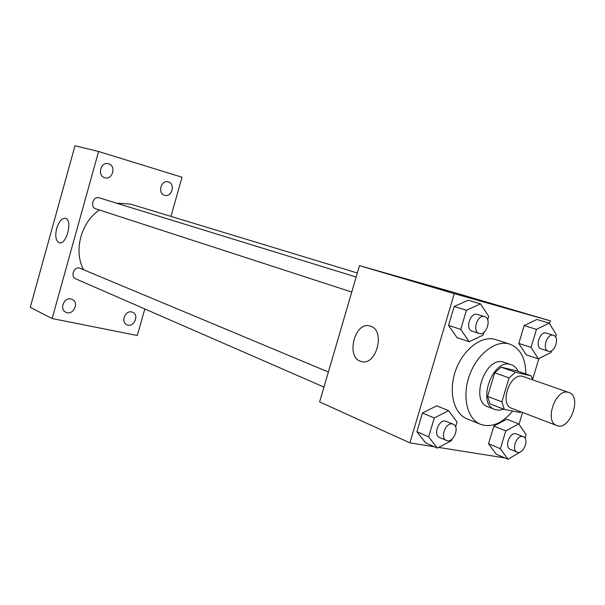<?xml version="1.0" encoding="UTF-8"?>
<svg xmlns="http://www.w3.org/2000/svg" width="605" height="605" viewBox="0 0 605 605"><rect width="100%" height="100%" fill="white"/><g stroke="black" fill="none" stroke-linecap="round" stroke-linejoin="round"><path stroke-width="0.91" d="M568.178 392.29L568.927 392.509C582.441 396.434 569.676 431.282 556.819 425.549C544.069 421.715 555.413 388.448 568.178 392.29M556.819 425.549L511.785 408.337C499.027 404.458 509.902 372.476 522.667 376.348L568.927 392.509M504.313 409.396L490.073 403.906L487.6 396.411L494.708 372.778L509.077 377.898L501.863 401.826L504.313 409.396L520.005 412.512L521.011 411.861M494.708 372.778L501.129 367.19L516.693 370.82L531.107 375.826L532.748 379.834M531.107 375.826L515.528 372.219L509.077 377.898M501.129 367.19L515.528 372.219M518.077 371.296C516.504 367.976 514.242 365.783 511.293 364.724C493.173 357.116 476.135 403.648 494.875 409.54L499.148 410.228L503.708 409.161M494.875 409.54L487.902 406.825C469.737 401.198 485.081 356.345 503.254 362.017L511.293 364.724M487.6 396.411L501.863 401.826M512.647 411.052C502.248 423.492 491.547 427.916 480.544 424.332C467.272 419.152 461.857 396.865 469.321 375.781C476.627 354.636 494.928 340.116 508.729 343.837L509.894 344.177C520.345 348.382 525.662 358.326 525.858 374.003M480.544 424.332L466.931 418.781C453.667 413.601 448.184 391.548 455.557 370.721C462.764 349.849 480.967 335.556 494.754 339.284L509.894 344.177M524.996 438.141L526.078 434.571L518.697 423.901L506.74 419.197L493.869 426.086L488.545 443.73L496.168 454.189L507.988 459.255L520.897 451.655M455.61 426.835L457.032 422.078L448.562 410.659L436.697 405.826L422.464 413.003L416.898 431.698L425.64 442.883L437.362 448.116L451.474 440.637L451.905 439.192M549.484 323.607L550.331 320.824L454.279 293.659L409.88 442.868L434.246 446.724M438.663 447.428L504.85 457.909M518.992 424.332L522.584 412.466M532.604 379.35L538.889 358.599M555.64 337.114L556.35 334.762L549.196 323.138L536.862 319.478L524.164 325.596L518.795 343.413L526.184 354.817L538.389 358.848L550.981 352.465L551.495 350.771M487.675 319.833L488.719 316.354L480.499 303.861L468.209 300.209L454.173 306.516L448.555 325.407L457.04 337.651L469.177 341.719L483.092 335.109L483.932 332.327M409.88 442.868L319.629 401.902L359.483 265.648L454.257 292.533L550.331 320.824M359.483 265.648L454.279 293.659M370.623 326.201C385.801 330.512 376.242 366.554 361.276 361.488C345.394 358.031 354.538 320.937 370.033 326.019L370.623 326.201M436.288 287.746L449.099 291.474L436.288 287.746M116.5 203.159L130.377 204.074L357.336 272.991M83.49 269.641C73.447 250.795 81.025 222.232 99.409 209.995M356.156 277.022L99.296 197.85C93.178 195.665 89.631 207.114 95.885 208.846L351.762 292.049M323.962 387.079L75.731 278.837C70.127 276.727 73.833 266.427 79.603 268.083L328.371 372.014M170.965 216.393L182.022 177.235L98.585 151.484L52.136 318.548L137.312 335.518L144.814 308.958M131.708 311.946C125.114 310.161 120.569 322.231 126.876 324.772C133.576 328.25 139.71 315.054 132.699 312.271L131.708 311.946M168.356 181.923L168.167 181.871C160.975 179.632 157.33 193.623 164.658 195.302C171.797 197.638 175.639 183.784 168.356 181.923M108.658 163.842L108.424 163.773C100.664 161.406 96.966 175.942 104.862 177.757C112.568 180.252 116.5 165.861 108.658 163.842M70.989 298.983C63.964 297.093 59.177 309.397 65.832 312.24C72.986 316.12 79.694 302.53 72.184 299.384L70.989 298.983M98.585 151.484L74.982 145.744L30.25 307.363L52.136 318.548M56.673 228.425C58.95 221.415 61.884 218.042 65.476 218.307C73.061 219.751 66.474 245.441 59.214 242.749C55.789 240.919 54.942 236.139 56.673 228.425M480.499 303.861L466.41 310.282L460.708 329.385L469.177 341.719M479.152 333.468L472.066 331.169C464.799 329.286 470.244 311.983 477.353 314.381L484.605 316.612C492.069 318.487 486.322 336.229 479.152 333.468C471.877 331.593 477.36 314.176 484.476 316.574L484.605 316.612M468.209 300.209L454.173 306.516L466.41 310.282M454.173 306.516L448.555 325.407L460.708 329.385M448.555 325.407L457.04 337.651M448.562 410.659L434.277 417.957L428.635 436.863L437.362 448.116M446.361 440.448L439.525 437.468C432.953 435.116 438.64 419.363 445.454 421.065L453.16 424.181C460.314 426.729 453.168 443.858 446.361 440.448C439.782 438.103 445.514 422.245 452.328 423.939L453.16 424.181M436.697 405.826L422.464 413.003L434.277 417.957M422.464 413.003L416.898 431.698L428.635 436.863M416.898 431.698L425.64 442.883M549.196 323.138L536.469 329.347L531.024 347.361L538.389 358.848M548.304 351.187L541.188 348.904C534.684 347.262 539.849 330.897 546.194 333.052L553.446 335.268C560.101 336.909 554.679 353.645 548.304 351.187C541.793 349.554 546.996 333.083 553.341 335.238L553.446 335.268M536.862 319.478L524.164 325.596L536.469 329.347M524.164 325.596L518.795 343.413L531.024 347.361M518.795 343.413L526.184 354.817M518.697 423.901L505.78 430.904L500.388 448.728L507.988 459.255M517.093 452.139L510.204 449.25C504.252 447.239 509.599 432.174 515.725 433.717L523.31 436.704C529.723 438.875 523.196 455.104 517.093 452.139C511.142 450.128 516.526 434.972 522.644 436.515L523.31 436.704M506.74 419.197L493.869 426.086L505.78 430.904M493.869 426.086L488.545 443.73L500.388 448.728M488.545 443.73L496.168 454.189M362.168 361.677L361.276 361.488"/></g></svg>
